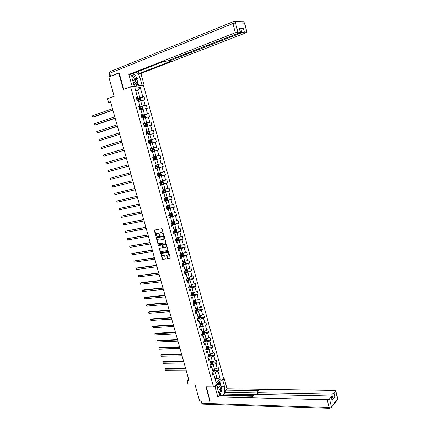 <?xml version="1.0" encoding="UTF-8"?>
<svg xmlns="http://www.w3.org/2000/svg" width="430" height="430" viewBox="0 0 430 430"><rect width="100%" height="100%" fill="white"/><g stroke="black" fill="none" stroke-linecap="round" stroke-linejoin="round"><path stroke-width="0.64" d="M163.545 234.936L162.228 229.136L161.685 228.701L154.289 230.147L155.73 235.936L156.106 236.237L156.262 233.732L157.509 233.205L159.234 234.592L159.809 235.592L159.965 233.081L161.228 232.539L162.97 233.931L163.545 234.936M167.367 258.274L167.91 258.715L169.952 258.425L170.215 257.86L168.565 251.932L168.023 251.485L160.594 252.732L162.191 259.027L162.728 259.467L165.378 258.973L164.717 256.038L164.179 255.597L162.97 255.775C161.744 255.522 161.304 254.753 161.653 253.48L166.974 252.383C168.205 252.625 168.651 253.394 168.313 254.678L166.711 255.329L167.367 258.274L168.227 258.564L170.167 258.279M119.18 72.955L108.758 76.959L114.181 96.309L107.554 98.766L108.613 102.528L110.553 101.819L189.044 380.636L187.034 380.62L187.964 383.931L194.844 384.006L199.574 400.862L209.915 401.174L210.291 400.846M118.691 72.993L123.27 89.478L130.607 86.726L213.538 386.968L205.938 386.866L209.915 401.174M165.598 242.762L165.862 242.192L164.201 236.215L163.653 235.78L156.45 237.032L156.198 237.602L157.853 243.514L158.385 243.95L165.744 242.697M158.616 244.831L165.84 243.649L166.388 244.089L167.996 250.464L160.562 251.722L167.996 250.464M160.879 251.572L160.342 251.136L160.025 251.287L160.562 251.722M160.025 251.287L159.369 248.341L162.486 247.739L162.744 247.175L162.277 245.492L161.739 245.057L158.708 245.546L158.369 244.944M130.607 86.726L143.502 85.355L223.589 378.362L213.538 386.968M214.882 370.327L218.999 370.305L218.209 367.424L217.22 368.236L215.951 363.608L216.946 362.807L216.15 359.921L215.156 360.711L213.882 356.072L214.882 355.287L214.092 352.385L213.087 353.164L211.807 348.504L212.818 347.741L212.022 344.828L211.012 345.591L209.727 340.915L210.743 340.168L209.942 337.244L208.926 337.985L207.642 333.298L208.663 332.567L207.857 329.633L206.835 330.358L205.545 325.65L206.572 324.94L205.766 321.995L204.734 322.704L203.438 317.98L204.476 317.286L203.669 314.33L202.632 315.023L201.331 310.283L202.374 309.6L201.562 306.638L200.514 307.31L199.214 302.553L200.262 301.892L199.45 298.92L198.397 299.576L197.085 294.803L198.144 294.158L197.327 291.175L196.268 291.814L194.951 287.02L196.016 286.396L195.198 283.402L194.129 284.02L192.812 279.21L193.882 278.602L193.059 275.603L191.984 276.2L190.662 271.373L191.742 270.787L190.915 267.772L189.834 268.352L188.507 263.509L189.592 262.94L188.765 259.913L187.679 260.478L186.346 255.613L187.437 255.065L186.604 252.028L185.507 252.571L184.174 247.696L185.271 247.164L184.438 244.116L183.336 244.643L181.992 239.746L183.099 239.23L182.261 236.172L181.154 236.677L179.804 231.765L180.923 231.27L180.079 228.201L178.961 228.69L177.611 223.761L178.735 223.283L177.891 220.203L176.762 220.671L175.408 215.72L176.536 215.269L175.693 212.178L174.558 212.624L173.193 207.658L174.333 207.222L173.483 204.121L172.344 204.546L170.979 199.563L172.124 199.144L171.269 196.032L170.119 196.44L168.748 191.436L169.904 191.044L169.049 187.915L167.888 188.308L166.512 183.282L167.673 182.906L166.819 179.772L165.652 180.143L164.271 175.101L165.437 174.747L164.577 171.597L163.405 171.946L162.019 166.888L163.196 166.55L162.33 163.389L161.153 163.722L159.761 158.643L160.944 158.326L160.073 155.155L158.885 155.466L157.493 150.371L158.681 150.075L157.81 146.893L156.617 147.178L155.214 142.067L156.412 141.792L155.542 138.594L154.338 138.863L152.929 133.73L154.139 133.477L153.257 130.274L152.048 130.516L150.634 125.367L151.854 125.13L150.973 121.916L149.753 122.141L148.334 116.971L149.559 116.756L148.673 113.525L147.447 113.73L146.023 108.543L147.253 108.349L146.367 105.108L145.13 105.291L143.706 100.082L144.948 99.916L144.055 96.659L142.808 96.82L140.271 87.553L134.982 88.139L137.557 97.502L136.283 97.669L137.191 100.975L138.465 100.803L139.917 106.065L138.648 106.253L139.556 109.548L140.82 109.349L142.266 114.595L141.002 114.805L141.911 118.083L143.168 117.868L144.604 123.093L143.351 123.324L144.254 126.592L145.501 126.35L146.936 131.558L145.689 131.811L146.587 135.068L147.829 134.805L149.258 139.992L148.022 140.266L148.914 143.512L150.151 143.228L151.57 148.398L150.344 148.694L151.236 151.924L152.462 151.618L153.875 156.767L152.655 157.084L153.548 160.304L154.762 159.981L156.176 165.109L154.961 165.448L155.848 168.657L157.052 168.307L155.832 168.592M218.999 370.305L218.01 371.117L220.246 379.276L216.113 382.797L213.844 374.562L212.834 375.401L212.028 372.477L213.043 371.649L211.759 366.978L210.738 367.8L209.931 364.871L210.953 364.054L209.663 359.373L208.636 360.173L207.824 357.233L208.851 356.438L207.561 351.735L206.524 352.519L205.712 349.568L206.749 348.789L205.449 344.07L204.406 344.838L203.594 341.877L204.637 341.114L203.331 336.378L202.283 337.131L201.466 334.158L202.514 333.417L201.208 328.66L200.149 329.391L199.326 326.413L200.385 325.687L199.074 320.914L198.01 321.629L197.187 318.635L198.251 317.931L196.935 313.142L195.865 313.841L195.037 310.836L196.107 310.143L194.785 305.343L193.71 306.02L192.876 303.005L193.957 302.333L192.629 297.512L191.543 298.173L190.71 295.147L191.796 294.491L190.469 289.653L189.372 290.293L188.539 287.256L189.63 286.627L188.297 281.768L187.195 282.392L186.357 279.344L188.813 278.651L188.781 278.038L187.378 278.441M160.25 184.631L163.056 183.857L163.55 183.126L163.12 181.562L162.336 181.245L159.546 182.078L160.422 185.266L161.615 184.878L163.013 189.947L161.825 190.35L162.701 193.522L163.884 193.113L165.276 198.166L164.099 198.59L164.97 201.751L166.147 201.321L167.533 206.357L166.362 206.798L167.227 209.947L168.393 209.496L169.775 214.516L168.614 214.973L169.479 218.112L170.64 217.644L172.016 222.643L170.861 223.127L171.721 226.25L172.876 225.761L174.247 230.743L173.096 231.243L173.956 234.361L175.101 233.85L176.467 238.817L175.327 239.333L176.182 242.439L177.321 241.913L178.681 246.858L177.547 247.395L178.402 250.486L179.53 249.938L180.885 254.866L179.761 255.425L180.611 258.505L181.734 257.941L183.083 262.848L181.971 263.429L182.814 266.498L183.927 265.912L185.276 270.803L184.164 271.4L185.007 274.458L186.115 273.856L187.458 278.726L186.357 279.344M160.739 181.702L159.342 176.606L158.138 176.972L157.256 173.779L158.46 173.419L157.052 168.307M210.334 364.543L213.167 364.511L214.441 369.139L212.355 369.15M210.27 366.113L211.178 366.102L211.759 366.978M214.441 369.139L217.22 368.236M213.167 364.511L215.951 363.608M208.082 357.034L211.098 356.97L212.372 361.614L210.286 361.646M208.184 358.545L209.093 358.529L209.663 359.373M212.372 361.614L215.156 360.711M211.098 356.97L213.882 356.072M205.803 349.499L209.018 349.402L210.297 354.062L208.211 354.11M206.094 350.95L206.997 350.928L207.561 351.735M210.297 354.062L213.087 353.164M209.018 349.402L211.807 348.504M203.61 341.936L206.927 341.807L208.217 346.483L206.131 346.553M203.992 343.333L204.9 343.296L205.449 344.07M208.217 346.483L211.012 345.591M206.927 341.807L209.727 340.915M201.514 334.346L204.836 334.185L206.126 338.878L204.046 338.964M201.885 335.685L202.788 335.642L203.331 336.378M206.126 338.878L208.926 337.985M204.836 334.185L207.642 333.298M199.418 326.725L202.734 326.537L204.024 331.245L201.95 331.353M199.767 328.009L200.676 327.956L201.208 328.66M204.024 331.245L206.835 330.358M202.734 326.537L205.545 325.65M197.311 319.082L200.622 318.861L201.923 323.586L199.843 323.715M197.644 320.307L198.547 320.248L199.074 320.914M201.923 323.586L204.734 322.704M200.622 318.861L203.438 317.98M195.193 311.411L198.504 311.159L199.81 315.899L197.73 316.045M195.516 312.578L196.419 312.508L196.935 313.142M199.81 315.899L202.632 315.023M198.504 311.159L201.331 310.283M193.07 303.709L196.381 303.424L197.687 308.186L195.655 308.348M193.376 304.822L194.279 304.746L194.785 305.343M197.687 308.186L200.514 307.31M196.381 303.424L199.214 302.553M190.941 295.985L194.247 295.668L195.564 300.446L193.489 300.635M191.232 297.039L192.135 296.953L192.629 297.512M195.564 300.446L198.397 299.576M194.247 295.668L197.085 294.803M188.808 288.229L192.108 287.885L193.425 292.679L191.355 292.884M189.076 289.223L189.979 289.132L190.469 289.653M193.425 292.679L196.268 291.814M192.108 287.885L194.951 287.02M188.765 288.089L191.484 287.256L191.936 286.418L191.527 284.923L189.216 285.106M194.129 284.02L191.285 284.88L189.963 280.07L186.663 280.451M186.916 281.381L187.819 281.279L188.297 281.768M189.963 280.07L192.812 279.21M184.508 272.642L187.808 272.228L189.135 277.06L187.066 277.302M184.75 273.512L185.647 273.405L186.115 273.856M189.135 277.06L191.984 276.2M187.808 272.228L190.662 271.373M182.347 264.805L185.642 264.359L186.975 269.207L184.911 269.47M182.573 265.616L183.47 265.498L183.927 265.912M186.975 269.207L189.834 268.352M185.642 264.359L188.507 263.509M180.181 256.941L183.47 256.463L184.809 261.327L182.745 261.612M180.39 257.694L181.288 257.565L181.734 257.941M184.809 261.327L187.679 260.478M183.47 256.463L186.346 255.613M178.004 249.045L181.293 248.54L182.637 253.421L180.573 253.727M178.197 249.739L179.095 249.599L179.53 249.938M182.637 253.421L185.507 252.571M181.293 248.54L184.174 247.696M175.822 241.128L179.106 240.585L180.455 245.482L178.391 245.809M175.994 241.757L177.321 241.913M180.455 245.482L183.336 244.643M179.106 240.585L181.992 239.746M173.629 233.178L176.913 232.603L178.267 237.516L176.209 237.865M173.79 233.743L175.101 233.85M178.267 237.516L181.154 236.677M176.913 232.603L179.804 231.765M171.43 225.196L174.714 224.589L176.069 229.523L174.01 229.894M171.57 225.702L172.876 225.761M176.069 229.523L178.961 228.69M174.714 224.589L177.611 223.761M169.226 217.193L172.5 216.548L173.865 221.498L171.806 221.891M169.345 217.634L170.64 217.644M173.865 221.498L176.762 220.671M172.5 216.548L175.408 215.72M167.012 209.157L170.285 208.48L171.651 213.447L169.597 213.861M167.114 209.534L168.393 209.496M171.651 213.447L174.558 212.624M170.285 208.48L173.193 207.658M164.787 201.089L168.06 200.38L169.431 205.368L167.377 205.798M164.873 201.407L166.147 201.321M169.431 205.368L172.344 204.546M168.06 200.38L170.979 199.563M162.556 192.995L165.824 192.253L167.2 197.257L165.152 197.709M162.626 193.247L163.884 193.113M167.2 197.257L170.119 196.44M165.824 192.253L168.748 191.436M160.315 184.873L163.583 184.094L164.964 189.119L162.916 189.592M160.369 185.061L161.615 184.878M164.964 189.119L167.888 188.308M163.583 184.094L166.512 183.282M158.068 176.719L161.331 175.908L162.717 180.949L160.669 181.444M158.106 176.843L159.342 176.606M162.717 180.949L165.652 180.143M161.331 175.908L164.271 175.101M155.816 168.538L159.073 167.689L160.465 172.747L158.417 173.268M160.465 172.747L163.405 171.946M159.073 167.689L162.019 166.888M154.768 159.992L156.805 159.439L158.202 164.518L156.16 165.061M158.202 164.518L161.153 163.722M156.805 159.439L159.761 158.643M152.494 151.736L154.531 151.161L155.934 156.262L152.677 157.154M152.666 157.122L153.875 156.767M155.934 156.262L158.885 155.466M154.531 151.161L157.493 150.371M150.21 143.453L152.247 142.851L153.655 147.968L150.403 148.904M150.376 148.801L151.57 148.398M153.655 147.968L156.617 147.178M152.247 142.851L155.214 142.067M147.92 135.133L149.957 134.515L151.365 139.648L148.119 140.615M148.071 140.449L149.258 139.992M151.365 139.648L154.338 138.863M149.957 134.515L152.929 133.73M145.625 126.785L147.657 126.146L149.07 131.3L145.829 132.3M145.765 132.069L146.936 131.558M149.07 131.3L152.048 130.516M147.657 126.146L150.634 125.367M143.314 118.411L145.345 117.745L146.764 122.915L143.529 123.958M143.443 123.652L144.604 123.093M146.764 122.915L149.753 122.141M145.345 117.745L148.334 116.971M141.002 109.999L143.029 109.311L144.453 114.504L141.217 115.579M141.115 115.208L142.266 114.595M144.453 114.504L147.447 113.73M143.029 109.311L146.023 108.543M138.675 101.561L140.701 100.846L142.131 106.059L138.901 107.172M138.777 106.731L139.917 106.065M142.131 106.059L145.13 105.291M140.701 100.846L143.706 100.082M135.832 91.235L137.858 90.493L139.804 97.583L136.573 98.733M136.434 98.223L137.557 97.502M139.804 97.583L142.808 96.82M135.697 90.746L137.858 90.493L140.271 87.553M188.673 379.325L187.034 380.62M108.613 102.528L110.677 102.254M214.86 378.26L216.951 378.266L215.236 372.025L212.571 372.036M215.258 379.695L216.951 378.266L220.246 379.276M212.35 373.654L213.258 373.654L213.844 374.562M215.236 372.025L218.01 371.117M139.567 98.255L144.055 96.659M140.949 109.817L142.572 109.365L143.104 108.72L142.658 107.102L141.852 106.678L146.367 105.108M143.851 115.132L148.673 113.525M145.464 123.684L150.973 121.916M146.033 132.505L153.257 130.274M148.167 140.793L155.542 138.594M150.43 149.006L157.81 146.893M152.688 157.192L160.073 155.155M155.8 168.474L163.196 166.55M158.036 176.59L165.437 174.747M160.261 184.674L167.673 182.906M163.335 192.538L169.904 191.044M166.878 200.283L172.124 199.144M169.587 208.201L174.333 207.222M169.167 216.983L176.536 215.269M174.193 224.127L178.735 223.283M176.413 232.066L180.923 231.27M178.622 239.972L183.099 239.23M180.826 247.852L185.271 247.164M183.019 255.71L187.437 255.065M185.201 263.536L189.592 262.94M187.378 271.335L191.742 270.787M189.544 279.108L193.882 278.602M191.699 286.853L196.016 286.396M193.849 294.577L198.144 294.158M195.989 302.269L200.262 301.892M198.123 309.933L202.374 309.6M200.246 317.577L204.476 317.286M202.358 325.188L206.572 324.94M204.465 332.777L208.663 332.567M205.309 339.754L205.142 340.238L204.46 340.426M206.567 340.34L210.743 340.168M208.657 347.875L212.818 347.741M208.577 355.433L209.071 355.422L208.609 355.54M210.738 355.384L214.882 355.287M210.635 362.898L211.302 362.888M212.812 362.866L216.946 362.807M212.683 370.337L213.474 370.332M163.722 234.78L163.292 233.796L161.551 232.404L161.228 232.539M160.578 232.657L161.551 232.404M156.869 233.318L157.831 233.065L159.557 234.452L159.987 235.43M154.628 229.991L156.283 236.081M156.584 237.011L158.17 243.375L158.708 243.81L165.797 242.638M163.787 236.871L163.405 236.564L156.945 237.752L157.111 238.79L158.831 240.176L163.153 239.446L163.83 238.999L163.787 236.871L164.109 236.731L163.405 236.564M157.315 237.559L163.728 236.425M163.545 239.29L164.152 238.86L164.314 237.468L163.991 237.607M164.109 236.731L164.314 237.468M160.342 251.136L159.637 248.621L159.32 248.766M159.369 248.341L159.686 248.191L159.637 248.621M162.637 247.669L163.067 247.03L162.594 245.347L162.056 244.912L158.708 245.546M158.675 244.821L159.03 245.401M165.528 247.255L166.104 246.874C166.464 245.573 166.018 244.804 164.776 244.562L163.099 244.831L162.836 245.401L163.309 247.083L163.846 247.524L165.528 247.255M165.899 247.1L166.421 246.729C166.781 245.428 166.335 244.659 165.093 244.417L164.776 244.562M163.271 244.756L165.093 244.417M166.711 255.329L167.023 255.178L167.684 258.118M168.108 254.904L168.625 254.528C168.969 253.243 168.522 252.475 167.291 252.233L166.974 252.383M162.164 253.119L167.291 252.233M160.917 252.577L162.508 258.871L163.045 259.311L165.378 258.973M138.632 101.389L140.255 100.932L140.793 100.297L140.347 98.674L139.508 98.228L136.632 98.954M140.255 100.932L138.611 101.324M112.493 108.715L92.326 115.869L92.686 117.132L93.568 116.998L112.907 110.177M137.1 100.631L139.664 99.959L139.546 99.303L136.917 99.98M136.939 100.05L138.981 99.507L139.315 99.894M92.326 115.869L92.686 117.132L112.859 110.016M133.155 82.205C134.542 82.743 135.369 82.157 135.638 80.448C135.299 76.954 133.977 75.277 131.677 75.422M132.94 81.431L134.386 80.13C134.327 78.308 133.633 77.131 132.311 76.599L131.736 76.658M132.639 73.621L135.633 75.599L137.251 81.501L134.816 84.78L133.66 84.038M133.95 85.102L134.816 84.78M218.752 392.907C219.821 392.633 220.434 391.553 220.595 389.671C220.133 386.027 218.999 385.183 217.193 387.14L217.15 387.226M218.402 391.768L219.483 389.591L218.478 387.134L217.268 387.661M216.709 385.629L217.231 384.275L220.461 384.683L221.869 389.816L220.069 394.6L219.703 394.563M216.688 384.269L217.231 384.275M219.73 394.595L220.069 394.6M132.961 86.478L134.203 86.011L132.107 86.231L128.855 74.449L235.28 32.734L232.969 23.516L109.752 73.245L110.58 76.201L119.137 72.788L123.727 89.306M134.203 86.011L132.031 78.12L131.881 73.917M135.918 76.631L136.697 78.647L139.911 77.416C139.207 75.035 138.03 73.283 136.391 72.154M139.911 77.416L142.04 85.183L144.05 84.973L140.911 73.471L138.879 73.632L170.785 61.253L168.872 61.313L169.517 60.888L241.837 32.755L240.832 28.702L243.353 28.09L239.499 28.149M138.272 71.418L138.879 73.632M140.911 73.471L246.03 32.771L246.922 32.202L244.46 23.15L235.543 22.892L237.849 32.11L240.504 32.169L239.612 32.75L167.093 61.033L163.088 61.716L130.973 74.277L128.855 74.449M130.86 86.699L132.107 86.231M142.819 85.43L144.05 84.973M140.803 85.64L142.04 85.183M246.696 32.153L244.358 32.142L241.837 32.755M237.849 32.11L235.28 32.734M110.58 76.201L110.214 76.379M239.746 29.133L240.832 28.702M135.042 75.207L133.171 73.417M136.697 78.647L138.675 85.871M138.127 85.925L137.003 81.834M136.821 86.064L136.025 83.157M221.6 380.066L222.724 380.072L224.293 378.722L227.035 388.747L334.766 390.435L335.846 390.956L334.072 393.283L334.927 396.723L331.557 397.476M222.724 380.072L224.578 386.849C225.282 392.52 223.992 395.353 220.714 395.347L218.515 392.181L216.623 385.307L214.995 386.71L217.816 396.949L219.434 395.514L252.647 396.299L253.861 395.116L256.017 394.391L330.235 395.982L331.32 396.524L332.051 400.308L334.927 396.723M253.281 395.681L224.267 395.014L223.605 395.611M224.267 395.014L224.008 394.057L226.051 392.224L225.476 390.134L227.035 388.747M223.175 378.717L224.293 378.722M213.855 386.694L214.995 386.71M215.489 385.296L216.623 385.307M217.816 396.949L327.176 399.723L329.488 398.933L331.32 396.524M332.659 397.503L331.804 394.063L257.828 392.622L257.022 392.224L258.409 390.703L225.476 390.134M331.804 394.063L334.072 393.283M210.136 400.986L206.411 386.871M254.474 394.724L224.008 394.057M257.602 394.428L257.054 392.343M257.183 392.837L226.051 392.224M219.821 381.587L221.251 386.801L224.578 386.849M220.187 394.294L221.498 390.8M221.568 388.72L221.251 386.801M220.128 384.64L219.391 381.958M218.832 384.479L218.375 382.824M142.588 109.349L141.852 106.678L138.96 107.398M142.572 109.365L140.932 109.757M114.778 116.82L94.584 123.743L94.944 125.006L95.815 124.856L115.181 118.255M139.422 109.069L141.986 108.398L141.873 107.742L139.245 108.424M139.261 108.484L141.309 107.935L141.631 108.333M94.584 123.743L94.944 125.006L115.138 118.116M143.26 118.212L144.883 117.761L145.41 117.11L144.969 115.498L144.141 115.073L141.282 115.81M144.883 117.761L143.249 118.164M117.051 124.899L96.831 131.596L97.191 132.849L98.056 132.687L117.444 126.307M141.739 117.476L144.297 116.804L144.19 116.154L141.561 116.831M141.577 116.885L143.625 116.342L143.942 116.74M96.831 131.596L97.191 132.849L117.411 126.189M145.566 126.576L147.184 126.13L147.705 125.469L147.264 123.861L146.447 123.453L143.593 124.195M146.469 123.464L147.194 126.114L145.555 126.538M119.314 132.945L99.072 139.417L99.427 140.669L100.292 140.492L119.701 134.327M144.05 125.856L146.603 125.178L146.501 124.528L143.873 125.211M143.883 125.254L145.937 124.711L146.243 125.119M99.072 139.417L99.427 140.669L119.68 134.235M147.861 134.912L149.473 134.466L149.995 133.794L149.554 132.198L148.742 131.8L145.894 132.547M148.764 131.811L149.489 134.45L147.85 134.88M121.572 140.965L101.303 147.216L101.663 148.463L102.517 148.275L121.953 142.319M146.35 134.203L148.898 133.52L148.796 132.875L146.173 133.558M146.184 133.59L148.237 133.053L148.533 133.467M101.303 147.216L101.663 148.463L121.932 142.249M149.823 143.303L151.758 142.776L152.274 142.094L151.838 140.497L151.048 140.126L148.189 140.868M151.758 142.776L149.307 143.421M123.824 148.957L103.528 154.983L103.883 156.224L124.195 150.285M148.64 142.518L151.183 141.835L151.091 141.19L148.468 141.878M148.474 141.9L150.527 141.362L150.817 141.787M151.048 140.126L151.774 142.76M103.528 154.983L103.883 156.224L124.184 150.237M154.037 151.054L151.204 151.806L154.037 151.054L154.547 150.36L154.112 148.775L153.306 148.404L150.473 149.156M126.065 156.923L105.748 162.723L106.097 163.964L126.431 158.224M150.925 150.801L153.462 150.118L153.37 149.479L150.753 150.167L152.811 149.64L153.091 150.081M105.748 162.723L106.097 163.964L126.425 158.197M155.596 156.665L156.316 159.277L153.478 160.057L156.305 159.299L156.81 158.595L156.375 157.014L155.579 156.66L152.752 157.418M109.15 171.452L128.656 166.136L109.15 171.452M153.198 159.057L155.73 158.374L155.644 157.735L153.026 158.423L155.085 157.891L155.354 158.347M128.301 164.857L107.957 170.441L108.306 171.672L107.957 170.441M155.741 168.28L158.562 167.512L159.068 166.802L158.632 165.227L157.837 164.883L155.02 165.647M157.837 164.883L155.015 165.641M130.521 172.752L110.155 178.127L110.51 179.358L130.881 174.032M157.912 165.958L157.348 166.109L157.401 166.749L155.466 167.275L157.993 166.598L157.912 165.958L155.294 166.647M130.526 172.769L110.155 178.127L110.51 179.358M158.003 176.472L160.815 175.698L161.315 174.978L160.879 173.408L160.094 173.08L157.278 173.849M160.094 173.08L157.273 173.833M132.736 180.611L112.354 185.792L112.703 187.018L133.101 181.906M160.17 174.155L159.611 174.295L159.659 174.94L157.724 175.456L159.347 175.037L160.245 174.79L160.17 174.155L157.552 174.843M132.746 180.648L112.354 185.792L112.703 187.018M162.336 181.245L160.734 181.67M134.939 188.447L114.541 193.43L114.891 194.65L135.31 189.759M159.976 183.637L162.492 182.954L162.416 182.32L159.804 183.013M161.868 182.454L161.9 183.094L159.971 183.615M134.956 188.501L114.541 193.43L114.891 194.65M162.492 192.764L165.292 191.984L165.781 191.248L165.356 189.689L164.593 189.388L162.981 189.84M165.303 191.963L164.593 189.388L162.975 189.807M137.138 196.247L116.718 201.041L117.067 202.256L137.509 197.58M162.218 191.775L164.728 191.087L164.658 190.458L162.046 191.151M164.126 190.592L164.136 191.221L162.212 191.742M137.159 196.327L116.718 201.041L117.067 202.256M164.722 200.864L167.517 200.079L168.006 199.332L167.576 197.778L166.802 197.488L165.217 197.95M166.802 197.488L165.206 197.907M139.325 204.024L118.89 208.625L119.239 209.84L139.702 205.373M164.453 199.88L166.958 199.192L166.894 198.563L164.281 199.257M166.378 198.692L166.367 199.321L164.443 199.837M139.352 204.126L118.89 208.625L119.239 209.84M166.948 208.937L169.737 208.147L170.221 207.394L169.796 205.846L169.022 205.567L167.442 206.034M169.022 205.567L167.426 205.981M141.508 211.775L121.056 216.182L121.4 217.392L141.889 213.14M166.679 207.953L169.178 207.265L169.119 206.642L166.507 207.335M168.614 206.771L168.587 207.389L166.663 207.905M141.54 211.893L121.056 216.182L121.4 217.392M171.258 213.619L171.957 216.166L172.425 215.425L172.005 213.882L171.237 213.613L169.662 214.086M171.237 213.613L169.646 214.027M143.679 219.499L123.211 223.718L123.56 224.922L144.072 220.88M168.899 216.005L171.393 215.312L171.333 214.688L168.727 215.387M170.839 214.817L170.796 215.43L168.882 215.941M143.722 219.639L123.211 223.718L123.56 224.922M171.376 224.998L174.15 224.197L174.623 223.428L174.204 221.891L173.462 221.638L171.871 222.111M174.161 224.18L173.462 221.638L171.85 222.047M145.845 227.196L125.361 231.227L125.705 232.426L146.243 228.593M171.108 224.019L173.596 223.331L173.543 222.708L170.936 223.406M173.059 222.837L173.005 223.444L171.086 223.949M145.894 227.357L125.361 231.227L125.705 232.426M173.575 232.979L176.343 232.178L176.816 231.399L176.397 229.867L175.639 229.625L174.069 230.109M175.639 229.625L174.048 230.034M148.006 234.866L127.506 238.709L127.85 239.908L148.404 236.28M173.311 232.012L175.795 231.319L175.741 230.695L173.139 231.399M175.268 230.824L175.198 231.426L173.29 231.931M148.06 235.049L127.506 238.709L127.85 239.908M177.81 237.596L176.262 238.08M177.273 237.682L176.241 237.994M178.541 240.112L177.848 237.591L178.579 237.817L178.998 239.343L178.531 240.133L175.768 240.94M150.161 242.509L129.64 246.17L129.984 247.363L150.559 243.939M175.504 239.972L177.982 239.279L177.934 238.655L175.332 239.359M177.466 238.784L177.386 239.376L175.478 239.886M150.215 242.713L129.64 246.17L129.984 247.363M179.891 245.573L178.45 246.019M179.342 245.659L178.423 245.922M180.084 245.541L180.756 245.74L181.175 247.261L180.707 248.056L177.955 248.868M152.301 250.126L131.768 253.598L132.112 254.791L152.709 251.572M177.692 247.9L180.165 247.212L180.122 246.589L178.047 247.159M179.659 246.718L179.568 247.304L177.665 247.809M152.365 250.346L131.768 253.598L132.112 254.791M181.976 253.517L180.627 253.926M181.406 253.603L180.6 253.824M182.325 253.463L182.927 253.63L183.341 255.146L182.879 255.952L180.132 256.769M154.44 257.715L133.891 261.01L134.23 262.192L154.848 259.177M179.869 255.807L182.336 255.114L182.299 254.495L180.783 254.92M181.842 254.625L181.739 255.2L179.842 255.705M154.51 257.957L133.891 261.01L134.23 262.192M184.056 261.429L182.798 261.811M183.454 261.515L182.766 261.698M184.572 261.359L185.088 261.499L185.502 263.004L185.056 263.8L182.304 264.638M156.568 265.283L136.788 268.019L136.009 268.39L136.342 269.572L156.988 266.756M182.041 263.681L184.502 262.988L184.465 262.37L183.062 262.768M184.013 262.499L183.906 263.069L182.008 263.568M156.644 265.546L136.009 268.39L136.342 269.572M186.142 269.314L184.964 269.664M185.497 269.395L184.927 269.546M186.814 269.228L187.244 269.336L187.652 270.835L187.211 271.642L184.465 272.486M158.691 272.819L138.116 275.748L138.449 276.925L159.111 274.313M184.201 271.529L186.663 270.835L186.625 270.217L185.222 270.62M186.179 270.352L186.066 270.911L184.169 271.411M158.772 273.104L138.116 275.748L138.449 276.925M188.222 277.167L187.114 277.49M187.523 277.248L187.082 277.361M189.066 277.065L189.797 278.64L189.345 279.473L186.62 280.301M160.809 280.333L140.986 282.687L140.212 283.085L140.551 284.257L161.234 281.844M188.335 278.172L188.216 278.721L186.797 279.097M160.89 280.634L140.212 283.085L140.551 284.257M190.302 284.988L189.264 285.289M189.544 285.074L189.227 285.154M162.916 287.82L143.072 289.987L142.308 290.39L142.642 291.562L163.341 289.342M188.926 287.03L190.952 286.444L190.925 285.832L189.523 286.24M190.485 285.966L190.356 286.509L189.388 286.767M163.008 288.143L142.308 290.39L142.642 291.562M192.377 292.782L191.404 293.061M193.516 292.647L194.064 294.168L193.618 295.012L190.904 295.851M165.018 295.286L145.157 297.259L144.394 297.678L144.727 298.845L165.448 296.824M191.457 294.695L193.091 294.206L193.065 293.599L191.662 294.007M192.629 293.728L192.489 294.265L191.785 294.453M165.109 295.625L144.394 297.678L144.727 298.845M194.451 300.543L193.538 300.806M195.731 300.393L196.188 301.887L195.741 302.741L193.038 303.58M167.109 302.72L147.232 304.51L146.474 304.94L146.807 306.101L167.544 304.273M193.935 302.344L195.215 301.941L195.193 301.333L193.796 301.747M194.758 301.468L194.618 301.994L193.914 302.188M167.211 303.08L146.474 304.94L146.807 306.101M196.521 308.278L195.661 308.52M197.902 308.122L198.3 309.579L197.859 310.444L195.161 311.288M169.194 310.132L149.296 311.734L148.543 312.175L148.877 313.33L169.635 311.702M196.08 310.051L197.338 309.654L197.316 309.046L195.919 309.46M196.886 309.181L196.736 309.697L196.037 309.89M169.302 310.514L148.543 312.175L148.877 313.33M198.585 315.986L197.778 316.211M200.02 315.835L200.407 317.249L199.971 318.119L197.279 318.969M171.274 317.517L151.36 318.936L150.613 319.388L150.941 320.538L171.721 319.103M198.198 317.732L199.45 317.335L199.434 316.727L198.036 317.146M199.004 316.862L198.848 317.372L198.149 317.566M171.387 317.915L150.613 319.388L150.941 320.538M200.649 323.666L199.885 323.871M202.132 323.521L202.508 324.887L202.073 325.768L199.386 326.617M173.349 324.881L153.413 326.117L152.672 326.574L152.999 327.724L173.795 326.477M200.305 325.392L201.552 324.989L201.541 324.381L200.143 324.8M201.111 324.521L200.955 325.021L200.256 325.214M173.467 325.295L152.672 326.574L152.999 327.724M202.707 331.315L201.987 331.508M204.234 331.181L204.599 332.503L204.169 333.39L201.487 334.244M175.413 332.218L155.461 333.271L154.719 333.739L155.053 334.884L175.865 333.831M202.406 333.019L203.653 332.616L203.637 332.014L202.245 332.433M203.213 332.154L203.051 332.643L202.353 332.836M175.537 332.653L154.719 333.739L155.053 334.884M204.761 338.937L204.083 339.114M206.335 338.808L206.685 340.087L206.26 340.985L203.669 341.823M177.472 339.528L157.504 340.399L156.767 340.882L157.095 342.022L177.929 341.157M204.497 340.625L205.744 340.216L205.733 339.614L204.341 340.039M177.601 339.985L156.767 340.882L157.095 342.022M206.808 346.532L206.174 346.698M208.421 346.413L208.76 347.65L208.34 348.553L206.04 349.321M179.52 346.816L159.535 347.51L158.804 347.999L159.132 349.138L179.982 348.456M206.588 348.198L207.824 347.789L207.819 347.187L206.427 347.617M207.394 347.332L207.222 347.811L206.529 347.999M179.654 347.289L158.804 347.999L159.132 349.138M208.851 354.094L208.254 354.25M210.506 353.992L210.834 355.18L210.415 356.094L208.383 356.803M181.567 354.078L161.562 354.594L160.836 355.094L161.164 356.228L182.035 355.734M208.663 355.75L209.899 355.336L209.894 354.739L208.507 355.169M209.475 354.884L209.066 355.422M181.707 354.567L160.836 355.094L161.164 356.228M210.888 361.635L210.324 361.781M212.581 361.544L212.893 362.689L212.479 363.608L210.695 364.258M183.605 361.318L163.583 361.651L162.862 362.167L163.185 363.296L184.072 362.985M210.738 363.275L211.969 362.856L211.969 362.259L210.576 362.694M211.969 362.856L210.678 363.054M183.75 361.823L162.862 362.167L163.185 363.296M212.92 369.15L212.393 369.284M214.651 369.069L214.952 370.171L214.538 371.095L212.979 371.697M185.636 368.531L165.598 368.693L164.883 369.214L165.206 370.343L186.109 370.214M212.802 370.767L214.032 370.354L214.027 369.757L212.64 370.192M214.032 370.354L212.737 370.542M185.781 369.058L164.883 369.214L165.206 370.343M163.292 233.796L162.97 233.931M160.949 232.512L160.626 232.646M159.75 235.145L159.428 235.285M159.557 234.452L159.234 234.592M157.831 233.065L157.509 233.205M157.235 233.173L156.912 233.313M156.052 235.796L155.73 235.936M154.558 230.458L154.236 230.593M163.486 234.49L163.163 234.629M158.708 243.81L158.385 243.95M158.17 243.375L157.853 243.514M156.52 237.462L156.198 237.602M157.407 237.521L157.084 237.661M163.067 247.03L162.744 247.175M162.594 245.347L162.277 245.492M162.056 244.912L161.739 245.057M163.416 244.686L163.099 244.831M166.98 255.592L166.663 255.748M162.54 252.958L162.223 253.109M163.045 259.311L162.728 259.467M162.508 258.871L162.191 259.027M160.868 253.007L160.546 253.152M168.227 258.564L167.91 258.715M140.271 100.916L139.53 98.239M138.562 99.529L138.283 98.497M139.03 101.206L138.745 100.179M138.901 99.513L139.487 99.308M110.048 76.443L109.252 73.594L109.752 73.245L110.386 71.514L233.125 21.742M234.603 21.64L242.412 21.892C243.396 21.624 244.084 22.043 244.46 23.15L244.708 23.274M240.262 32.121L239.241 28.025M243.353 28.09L244.358 32.142M169.323 60.162L169.517 60.888M235.543 22.892C235.151 21.758 234.457 21.328 233.458 21.608C232.899 21.704 232.737 22.338 232.969 23.516L235.543 22.892M332.051 400.308L331.186 396.836M329.488 398.933L331.433 406.715L337.614 398.889L335.723 391.257M201.476 400.916L202.138 403.275L329.127 407.511L327.176 399.723M257.828 392.622L258.312 394.439M331.433 406.715L329.127 407.511L329.66 408.446L331.449 407.404L331.433 406.715M337.7 398.433L337.631 399.561L337.034 400.319M330.74 408.21L337.631 399.561L337.738 398.583L335.846 390.956M330.041 408.446L202.718 404.087L201.487 402.937L200.917 400.9M203.132 404.103L201.514 403.028M140.889 107.973L140.605 106.946M141.352 109.645L141.067 108.618M141.223 107.946L141.809 107.747M144.894 117.745L144.163 115.084M143.206 116.385L142.921 115.358M143.663 118.051L143.383 117.03M143.534 116.353L144.12 116.154M145.512 124.764L145.232 123.743M145.969 126.425L145.689 125.409M145.84 124.721L146.426 124.533M147.807 133.112L147.528 132.096M148.264 134.767L147.984 133.757M148.135 133.064L148.721 132.881M150.097 141.432L149.823 140.422M150.554 143.082L150.274 142.072M150.419 141.373L151.005 141.196M154.048 151.032L153.327 148.409M152.381 149.721L152.102 148.715M152.833 151.365L152.553 150.36M152.698 149.651L153.284 149.484M154.655 157.982L154.375 156.977M155.106 159.621L154.827 158.616M154.967 157.901L155.558 157.74M158.573 167.496L157.858 164.894M156.918 166.211L156.644 165.211M157.369 167.84L157.095 166.84M157.401 166.749L157.993 166.598M160.825 175.682L160.111 173.086M159.175 174.408L158.901 173.414M159.621 176.037L159.347 175.037M159.659 174.94L160.245 174.79M163.067 183.836L162.357 181.25M161.422 182.578L161.148 181.584M161.868 184.196L161.594 183.207M161.9 183.094L162.492 182.954M163.663 190.716L163.389 189.727M164.109 192.334L163.835 191.345M164.136 191.221L164.728 191.087M167.528 200.063L166.824 197.494M165.894 198.827L165.625 197.843M166.34 200.434L166.066 199.45M166.367 199.321L166.958 199.192M169.748 208.131L169.044 205.572M168.119 206.911L167.85 205.927M168.56 208.512L168.291 207.529M168.587 207.389L169.178 207.265M170.334 214.957L170.065 213.979M170.775 216.553L170.506 215.575M170.796 215.43L171.393 215.312M172.543 222.982L172.274 222.004M172.984 224.573L172.715 223.6M173.005 223.444L173.596 223.331M176.354 232.162L175.66 229.631M174.747 230.975L174.478 230.002M175.182 232.56L174.913 231.587M175.198 231.426L175.795 231.319M176.934 238.94L176.671 237.973M177.37 240.52L177.106 239.553M177.386 239.376L177.982 239.279M180.718 248.035L180.036 245.551M179.122 246.874L178.853 245.912M179.552 248.449L179.288 247.486M179.568 247.304L180.165 247.212M182.89 255.931L182.218 253.48M181.299 254.786L181.035 253.824M181.729 256.35L181.465 255.393M181.739 255.2L182.336 255.114M185.056 263.8L184.389 261.386M183.465 262.666L183.201 261.703M183.895 264.224L183.631 263.267M183.906 263.069L184.502 262.988M187.211 271.642L186.555 269.261M185.626 270.513L185.362 269.562M186.056 272.072L185.792 271.12M186.066 270.911L186.663 270.835M189.356 279.452L188.711 277.108M187.781 278.339L187.518 277.388M188.206 279.892L187.948 278.941M188.216 278.721L188.813 278.651M191.495 287.235L190.861 284.929M189.926 286.133L189.668 285.187M190.35 287.681L190.092 286.735M190.356 286.509L190.952 286.444M193.629 294.991L193.005 292.717M192.065 293.905L191.807 292.959M192.489 295.442L192.231 294.502M192.489 294.265L193.091 294.206M195.757 302.72L195.139 300.484M194.193 301.645L193.935 300.704M194.618 303.177L194.36 302.236M194.618 301.994L195.215 301.941M197.875 310.422L197.268 308.219M196.316 309.358L196.058 308.417M196.741 310.885L196.483 309.949M196.736 309.697L197.338 309.654M199.982 318.098L199.386 315.932M198.434 317.044L198.176 316.109M198.853 318.565L198.596 317.63M198.848 317.372L199.45 317.335M202.084 325.746L201.498 323.613M200.541 324.704L200.283 323.769M200.96 326.219L200.702 325.29M200.955 325.021L201.552 324.989M204.18 333.368L203.605 331.267M202.643 332.336L202.385 331.406M203.057 333.847L202.804 332.922M203.051 332.643L203.653 332.616M206.271 340.963L205.701 338.894M204.734 339.942L204.481 339.012M205.153 341.447L204.895 340.522M205.142 340.238L205.744 340.216M208.351 348.526L207.792 346.494M206.825 347.521L206.567 346.596M207.233 349.02L206.98 348.101M207.222 347.811L207.824 347.789M210.421 356.067L209.872 354.073M208.899 355.072L208.647 354.153M209.313 356.567L209.061 355.648M209.302 355.352L209.899 355.336M212.49 363.587L211.947 361.619M210.974 362.598L210.721 361.678M211.383 364.086L211.13 363.173M214.549 371.074L214.016 369.139M213.038 370.096L212.785 369.182M213.447 371.584L213.194 370.671M154.612 230.012L154.289 230.147M156.568 237.027L156.251 237.166M164.152 238.86L163.83 238.999M163.018 247.454L162.701 247.599M166.421 246.729L166.104 246.874M168.625 254.528L168.313 254.678M160.911 252.582L160.594 252.732M138.981 99.502L139.546 99.303M131.757 76.814L132.311 76.599M217.859 387.129L218.478 387.134M246.922 32.202L244.691 23.204L243.6 21.957M109.86 71.826L109.242 73.552M168.635 60.431L168.861 61.264M240.504 32.169L239.483 28.079M141.309 107.935L141.873 107.742M143.625 116.337L144.19 116.154M145.937 124.711L146.501 124.528M148.237 133.047L148.796 132.875M150.527 141.357L151.091 141.19M152.811 149.64L153.37 149.479M155.085 157.885L155.644 157.735M161.965 182.427L162.416 182.32M164.319 190.533L164.658 190.458M166.614 198.622L166.894 198.563"/></g></svg>
